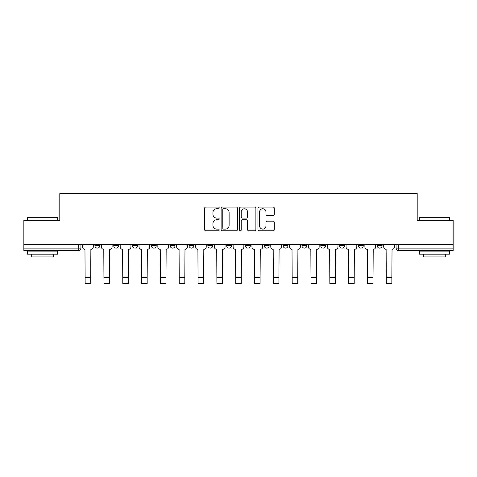 <?xml version="1.0" encoding="UTF-8"?>
<svg xmlns="http://www.w3.org/2000/svg" width="477" height="477" viewBox="0 0 477 477"><rect width="100%" height="100%" fill="white"/><g stroke="black" fill="none" stroke-linecap="round" stroke-linejoin="round"><path stroke-width="0.72" d="M219.193 207.906A0.829 0.829 0 0 0 218.365 207.078L205.784 207.078A1.187 1.187 0 0 0 204.597 208.264L204.597 229.58A1.187 1.187 0 0 0 205.784 230.767L218.365 230.767A0.829 0.829 0 0 0 219.193 229.938A0.829 0.829 0 0 0 218.365 229.109L216.737 229.109A3.792 3.792 0 0 1 212.951 225.317L212.951 223.54A3.792 3.792 0 0 1 216.737 219.754L218.365 219.754A0.829 0.829 0 0 0 219.193 218.925A0.829 0.829 0 0 0 218.365 218.096L216.737 218.096A3.792 3.792 0 0 1 212.951 214.304L212.951 212.527A3.792 3.792 0 0 1 216.737 208.735L218.365 208.735A0.829 0.829 0 0 0 219.193 207.906M301.965 244.385L301.965 245.709L306.794 245.709A2.415 2.415 0 0 1 304.38 248.123A2.415 2.415 0 0 1 301.965 245.709L301.965 244.385M245.5 244.385L245.5 245.709L250.324 245.709A2.415 2.415 0 0 1 247.909 248.123A2.415 2.415 0 0 1 245.5 245.709L245.5 244.385M207.853 244.385L207.853 245.709L212.676 245.709A2.415 2.415 0 0 1 210.268 248.123A2.415 2.415 0 0 1 207.853 245.709L207.853 244.385M189.029 244.385L189.029 245.709L193.859 245.709A2.415 2.415 0 0 1 191.444 248.123A2.415 2.415 0 0 1 189.029 245.709L189.029 244.385M151.388 244.385L151.388 245.709L156.212 245.709A2.415 2.415 0 0 1 153.797 248.123A2.415 2.415 0 0 1 151.388 245.709L151.388 244.385M273.112 215.431A1.187 1.187 0 0 0 274.299 214.245L274.299 208.264A1.187 1.187 0 0 0 273.112 207.078L259.136 207.078A1.187 1.187 0 0 0 257.956 208.264L257.956 229.58A1.187 1.187 0 0 0 259.136 230.767L273.112 230.767A1.187 1.187 0 0 0 274.299 229.58L274.299 222.36A1.187 1.187 0 0 0 273.112 221.173L267.132 221.173A1.187 1.187 0 0 0 265.945 222.36L265.945 225.943A3.166 3.166 0 0 1 262.779 229.109A3.166 3.166 0 0 1 259.613 225.943L259.613 211.907A3.166 3.166 0 0 1 262.779 208.735A3.166 3.166 0 0 1 265.945 211.907L265.945 214.245A1.187 1.187 0 0 0 267.132 215.431L273.112 215.431M23.85 244.385L23.85 220.374L59.804 220.374L59.804 193.465L417.196 193.465L417.196 220.374L453.15 220.374L453.15 244.385L23.85 244.385L23.85 248.123L80.923 248.123L80.923 244.385L80.923 248.123A2.415 2.415 0 0 1 78.508 250.538L23.85 250.538L23.85 248.123M237.463 208.264A1.187 1.187 0 0 0 236.282 207.078L222.306 207.078A1.187 1.187 0 0 0 221.119 208.264L221.119 229.58A1.187 1.187 0 0 0 222.306 230.767L236.282 230.767A1.187 1.187 0 0 0 237.463 229.58L237.463 208.264M240.718 207.078L254.694 207.078A1.187 1.187 0 0 1 255.881 208.264L255.881 229.58A1.187 1.187 0 0 1 254.694 230.767L248.714 230.767A1.187 1.187 0 0 1 247.533 229.58L247.533 220.934A1.187 1.187 0 0 0 246.347 219.754L242.382 219.754A1.187 1.187 0 0 0 241.195 220.934L241.195 229.938A0.829 0.829 0 0 1 240.366 230.767A0.829 0.829 0 0 1 239.537 229.938L239.537 208.264A1.187 1.187 0 0 1 240.718 207.078M396.077 244.385L396.077 248.123L453.15 248.123L453.15 250.538L398.492 250.538A2.415 2.415 0 0 1 396.077 248.123M453.15 244.385L453.15 248.123M382.083 244.385L382.083 245.709A2.415 2.415 0 0 1 379.668 248.123A2.415 2.415 0 0 1 377.259 245.709L382.083 245.709M377.259 244.385L377.259 245.709M363.259 244.385L363.259 245.709A2.415 2.415 0 0 1 360.845 248.123A2.415 2.415 0 0 1 358.436 245.709L363.259 245.709M358.436 244.385L358.436 245.709M344.436 244.385L344.436 245.709A2.415 2.415 0 0 1 342.027 248.123A2.415 2.415 0 0 1 339.612 245.709A2.415 2.415 0 0 0 342.027 248.123M339.612 244.385L339.612 245.709L344.436 245.709M325.612 244.385L325.612 245.709A2.415 2.415 0 0 1 323.203 248.123A2.415 2.415 0 0 1 320.788 245.709A2.415 2.415 0 0 0 323.203 248.123M320.788 244.385L320.788 245.709L325.612 245.709M306.794 244.385L306.794 245.709A2.415 2.415 0 0 1 304.38 248.123M287.971 244.385L287.971 245.709A2.415 2.415 0 0 1 285.556 248.123A2.415 2.415 0 0 1 283.141 245.709L287.971 245.709M283.141 244.385L283.141 245.709M269.147 244.385L269.147 245.709A2.415 2.415 0 0 1 266.732 248.123A2.415 2.415 0 0 1 264.324 245.709L269.147 245.709L269.147 244.385M264.324 244.385L264.324 245.709M250.324 244.385L250.324 245.709M231.5 244.385L231.5 245.709A2.415 2.415 0 0 1 229.091 248.123A2.415 2.415 0 0 1 226.676 245.709L231.5 245.709L231.5 244.385M226.676 244.385L226.676 245.709M212.676 244.385L212.676 245.709L212.676 244.385M193.859 245.709L193.859 244.385L193.859 245.709A2.415 2.415 0 0 1 191.444 248.123M175.035 244.385L175.035 245.709A2.415 2.415 0 0 1 172.62 248.123A2.415 2.415 0 0 1 170.206 245.709A2.415 2.415 0 0 0 172.62 248.123A2.415 2.415 0 0 0 175.035 245.709L175.035 244.385M170.206 244.385L170.206 245.709L175.035 245.709M156.212 244.385L156.212 245.709M137.388 244.385L137.388 245.709A2.415 2.415 0 0 1 134.973 248.123A2.415 2.415 0 0 1 132.564 245.709A2.415 2.415 0 0 0 134.973 248.123A2.415 2.415 0 0 0 137.388 245.709L132.564 245.709L132.564 244.385M113.741 244.385L113.741 245.709L118.564 245.709L118.564 244.385L118.564 245.709A2.415 2.415 0 0 1 116.155 248.123A2.415 2.415 0 0 1 113.741 245.709A2.415 2.415 0 0 0 116.155 248.123M94.917 244.385L94.917 245.709L99.741 245.709L99.741 244.385L99.741 245.709A2.415 2.415 0 0 1 97.332 248.123A2.415 2.415 0 0 1 94.917 245.709A2.415 2.415 0 0 0 97.332 248.123M78.508 244.385L78.508 250.538A2.415 2.415 0 0 0 80.923 248.123M223.606 208.735A0.829 0.829 0 0 0 222.777 209.57L222.777 228.28A0.829 0.829 0 0 0 223.606 229.109L225.323 229.109A3.792 3.792 0 0 0 229.115 225.317L229.115 212.527A3.792 3.792 0 0 0 225.323 208.735L223.606 208.735M247.533 211.967A3.166 3.166 0 0 0 244.361 208.795A3.166 3.166 0 0 0 241.195 211.967L241.195 216.91A1.187 1.187 0 0 0 242.382 218.096L246.347 218.096A1.187 1.187 0 0 0 247.533 216.91L247.533 211.967M82.551 244.385L82.551 246.913A2.415 2.415 0 0 0 84.966 249.328L85.144 283.535L90.696 283.535L90.696 277.441L85.144 277.441M93.289 244.385L93.289 246.913A2.415 2.415 0 0 1 90.874 249.328L90.696 277.441M101.374 244.385L101.374 246.913A2.415 2.415 0 0 0 103.783 249.328L103.968 283.535L109.519 283.535L109.519 277.441L103.968 277.441M112.113 244.385L112.113 246.913A2.415 2.415 0 0 1 109.698 249.328L109.519 277.441M120.198 244.385L120.198 246.913A2.415 2.415 0 0 0 122.607 249.328L122.792 283.535L128.337 283.535L128.337 277.441L122.792 277.441M130.936 244.385L130.936 246.913A2.415 2.415 0 0 1 128.522 249.328L128.337 277.441M27.469 217.715L27.833 217.357L57.27 217.357L57.634 217.715L27.469 217.715L27.469 220.374M57.634 254.158L27.469 254.158L27.469 251.14L57.634 251.14L57.634 254.158M53.412 254.158L53.412 256.93L31.691 256.93L31.691 254.158M419.366 217.715L419.73 217.357L449.167 217.357L449.531 217.715L419.366 217.715L419.366 220.374M449.531 254.158L419.366 254.158L419.366 251.14L449.531 251.14L449.531 254.158M445.309 254.158L445.309 256.93L423.588 256.93L423.588 254.158M139.016 244.385L139.016 246.913A2.415 2.415 0 0 0 141.43 249.328L141.609 283.535L147.16 283.535L147.16 277.441L141.609 277.441M149.754 244.385L149.754 246.913A2.415 2.415 0 0 1 147.345 249.328L147.16 277.441M157.839 244.385L157.839 246.913A2.415 2.415 0 0 0 160.254 249.328L160.433 283.535L165.984 283.535L165.984 277.441L160.433 277.441M168.578 244.385L168.578 246.913A2.415 2.415 0 0 1 166.163 249.328L165.984 277.441M176.663 244.385L176.663 246.913A2.415 2.415 0 0 0 179.078 249.328L179.257 283.535L184.808 283.535L184.808 277.441L179.257 277.441M187.401 244.385L187.401 246.913A2.415 2.415 0 0 1 184.987 249.328L184.808 277.441M195.487 244.385L195.487 246.913A2.415 2.415 0 0 0 197.901 249.328L198.08 283.535L203.631 283.535L203.631 277.441L198.08 277.441M206.225 244.385L206.225 246.913A2.415 2.415 0 0 1 203.81 249.328L203.631 277.441M214.31 244.385L214.31 246.913A2.415 2.415 0 0 0 216.719 249.328L216.904 283.535L222.455 283.535L222.455 277.441L216.904 277.441M225.049 244.385L225.049 246.913A2.415 2.415 0 0 1 222.634 249.328L222.455 277.441M233.128 244.385L233.128 246.913A2.415 2.415 0 0 0 235.543 249.328L235.727 283.535L241.273 283.535L241.273 277.441L235.727 277.441M243.872 244.385L243.872 246.913A2.415 2.415 0 0 1 241.457 249.328L241.273 277.441M251.951 244.385L251.951 246.913A2.415 2.415 0 0 0 254.366 249.328L254.545 283.535L260.096 283.535L260.096 277.441L254.545 277.441M262.69 244.385L262.69 246.913A2.415 2.415 0 0 1 260.281 249.328L260.096 277.441M270.775 244.385L270.775 246.913A2.415 2.415 0 0 0 273.19 249.328L273.369 283.535L278.92 283.535L278.92 277.441L273.369 277.441M281.513 244.385L281.513 246.913A2.415 2.415 0 0 1 279.099 249.328L278.92 277.441M289.599 244.385L289.599 246.913A2.415 2.415 0 0 0 292.013 249.328L292.192 283.535L297.743 283.535L297.743 277.441L292.192 277.441M300.337 244.385L300.337 246.913A2.415 2.415 0 0 1 297.922 249.328L297.743 277.441M308.422 244.385L308.422 246.913A2.415 2.415 0 0 0 310.837 249.328L311.016 283.535L316.567 283.535L316.567 277.441L311.016 277.441M319.161 244.385L319.161 246.913A2.415 2.415 0 0 1 316.746 249.328L316.567 277.441M327.246 244.385L327.246 246.913A2.415 2.415 0 0 0 329.655 249.328L329.84 283.535L335.391 283.535L335.391 277.441L329.84 277.441M337.984 244.385L337.984 246.913A2.415 2.415 0 0 1 335.569 249.328L335.391 277.441M346.063 244.385L346.063 246.913A2.415 2.415 0 0 0 348.478 249.328L348.663 283.535L354.208 283.535L354.208 277.441L348.663 277.441M356.802 244.385L356.802 246.913A2.415 2.415 0 0 1 354.393 249.328L354.208 277.441M364.887 244.385L364.887 246.913A2.415 2.415 0 0 0 367.302 249.328L367.481 283.535L373.032 283.535L373.032 277.441L367.481 277.441M375.626 244.385L375.626 246.913A2.415 2.415 0 0 1 373.217 249.328L373.032 277.441M383.711 244.385L383.711 246.913A2.415 2.415 0 0 0 386.126 249.328L386.304 283.535L391.856 283.535L391.856 277.441L386.304 277.441M394.449 244.385L394.449 246.913A2.415 2.415 0 0 1 392.034 249.328L391.856 277.441M398.492 244.385L398.492 250.538M57.634 220.374L57.634 217.715M50.759 251.14L50.759 250.538M34.35 251.14L34.35 250.538M449.531 220.374L449.531 217.715M442.65 251.14L442.65 250.538M426.241 251.14L426.241 250.538"/></g></svg>
